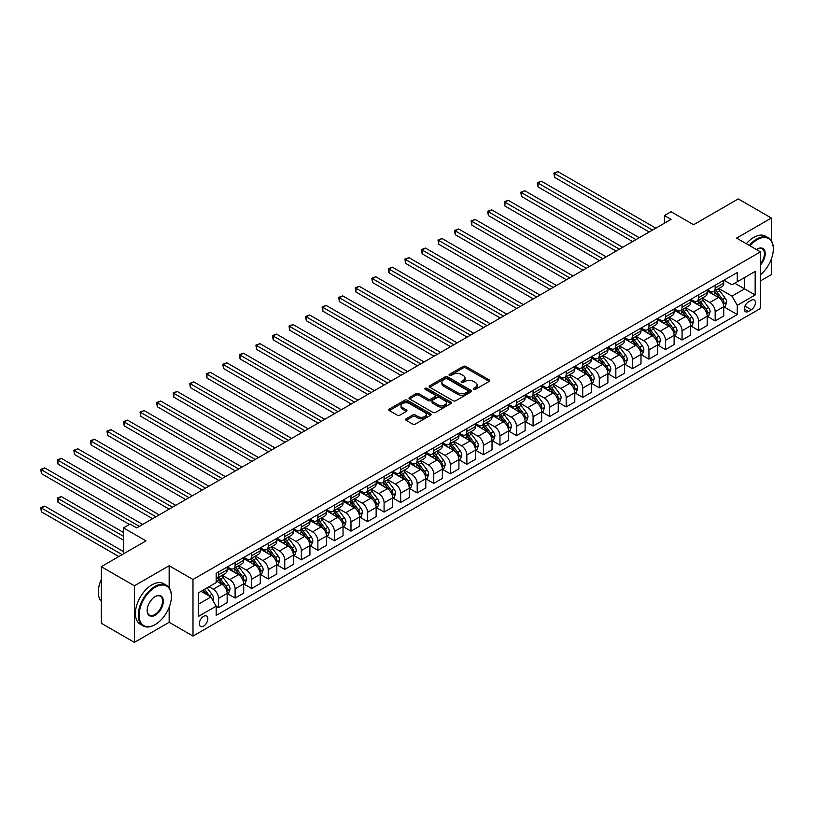 <?xml version="1.0" encoding="UTF-8"?>
<svg xmlns="http://www.w3.org/2000/svg" width="814" height="814" viewBox="0 0 814 814"><rect width="100%" height="100%" fill="white"/><g stroke="black" fill="none" stroke-linecap="round" stroke-linejoin="round"><path stroke-width="1.22" d="M473.585 389.397A1.282 0.743 0 0 0 475.407 389.397L489.214 381.42A1.842 1.058 0 0 0 489.753 380.677A1.842 1.058 0 0 0 489.214 379.924L465.812 366.412A1.842 1.058 0 0 0 463.217 366.412L449.409 374.389A1.282 0.743 0 0 0 449.033 374.918A1.282 0.743 0 0 0 449.409 375.437A1.282 0.743 0 0 0 451.221 375.437L453.011 374.409A5.881 3.398 0 0 1 461.334 374.409L463.278 375.529A5.881 3.398 0 0 1 465.008 377.93A5.881 3.398 0 0 1 463.278 380.331L461.497 381.369A1.282 0.743 0 0 0 461.121 381.898A1.282 0.743 0 0 0 461.497 382.417A1.282 0.743 0 0 0 463.319 382.417L465.099 381.39A5.881 3.398 0 0 1 473.422 381.39L475.366 382.509A5.881 3.398 0 0 1 477.096 384.91A5.881 3.398 0 0 1 475.366 387.311L473.585 388.349A1.282 0.743 0 0 0 473.209 388.868A1.282 0.743 0 0 0 473.585 389.397L473.585 388.349M203.592 626.129A5.993 3.46 120 0 0 207.499 620.848A5.993 3.46 120 0 0 206.583 616.045A5.993 3.46 120 0 0 203.592 616.34A5.993 3.46 120 0 0 199.674 621.621A5.993 3.46 120 0 0 200.59 626.424A5.993 3.46 120 0 0 203.592 626.129M406.155 418.803A1.842 1.058 0 0 0 405.616 419.546A1.842 1.058 0 0 0 406.155 420.299L412.718 424.094A1.842 1.058 0 0 0 415.313 424.094L430.657 415.232A1.842 1.058 0 0 0 431.196 414.479A1.842 1.058 0 0 0 430.657 413.736L407.254 400.223A1.842 1.058 0 0 0 404.66 400.223L389.316 409.076A1.842 1.058 0 0 0 388.777 409.829A1.842 1.058 0 0 0 389.316 410.582L397.252 415.16A1.842 1.058 0 0 0 399.847 415.16L406.41 411.365A1.842 1.058 0 0 0 406.949 410.622A1.842 1.058 0 0 0 406.41 409.869L402.482 407.6A4.915 2.839 0 0 1 401.037 405.586A4.915 2.839 0 0 1 404.08 402.971A4.915 2.839 0 0 1 409.432 403.581L424.837 412.474A4.915 2.839 0 0 1 426.282 414.479A4.915 2.839 0 0 1 423.239 417.104A4.915 2.839 0 0 1 417.887 416.493L415.313 415.008A1.842 1.058 0 0 0 412.718 415.008L406.155 418.803L406.155 420.299M771.377 240.751L771.377 218.03L738.267 198.921L693.579 224.725L671.062 211.732L664.448 215.547L671.062 219.373L136.711 527.879L130.087 524.053L123.463 527.879L123.463 553.876M169.159 587.759L169.159 565.73L134.391 585.795L101.282 566.676L145.981 540.872L123.463 527.879M169.159 565.73L192.989 579.487L760.459 251.872L760.459 308.445L192.989 636.07L192.989 579.487M771.377 218.03L736.619 238.105L760.459 251.872M453.144 400.753A1.842 1.058 0 0 0 455.738 400.753L471.082 391.89A1.842 1.058 0 0 0 471.621 391.147A1.842 1.058 0 0 0 471.082 390.394L447.68 376.882A1.842 1.058 0 0 0 445.085 376.882L429.741 385.744A1.842 1.058 0 0 0 429.202 386.487A1.842 1.058 0 0 0 429.741 387.24L453.144 400.753M425.773 389.672A1.282 0.743 0 0 1 427.075 389.855L427.075 388.329L450.864 402.065A1.842 1.058 0 0 1 451.404 402.818A1.842 1.058 0 0 1 450.864 403.561L435.531 412.423A1.842 1.058 0 0 1 432.926 412.423L409.534 398.911L416.096 395.146L416.096 393.62L409.534 397.405A1.842 1.058 0 0 0 408.994 398.158A1.842 1.058 0 0 0 409.534 398.911L409.534 397.405M416.096 395.146A1.842 1.058 0 0 1 418.691 395.146L418.691 393.62A1.842 1.058 0 0 0 416.096 393.62M418.691 393.62L428.184 399.094A1.842 1.058 0 0 0 430.789 399.094L435.144 396.581A1.842 1.058 0 0 0 435.673 395.838A1.842 1.058 0 0 0 435.144 395.085L425.264 389.377A1.282 0.743 0 0 1 424.888 388.858A1.282 0.743 0 0 1 425.681 388.166A1.282 0.743 0 0 1 427.075 388.329M134.391 585.795L134.391 642.378L101.282 623.259L101.282 566.676M760.459 280.922L771.377 274.613L771.377 258.964M751.312 300.264L748.402 301.943A5.81 3.348 120 0 0 744.606 307.061A5.81 3.348 120 0 0 745.502 311.711A5.81 3.348 120 0 0 748.402 311.426L751.312 309.747A5.81 3.348 120 0 0 755.107 304.629A5.81 3.348 120 0 0 754.222 299.979A5.81 3.348 120 0 0 751.312 300.264M723.972 280.199L731.979 284.819L737.281 281.766L737.281 272.507L216.168 573.371L216.168 582.621L198.29 592.948L198.29 616.493L216.168 606.176L216.168 615.425L737.281 314.56L737.281 305.311L731.979 296.133L718.813 288.532M737.281 281.766L755.158 271.438L755.158 294.994L737.281 305.311M134.391 642.378L169.159 622.303L192.989 636.07M664.448 215.547L664.448 223.199M734.767 283.211L744.566 288.868L744.566 277.554L755.158 271.438M731.979 296.133L744.566 288.868L755.158 294.994M198.29 604.263L210.877 596.998L201.068 591.34M216.168 606.247L218.549 607.62L218.549 598.371A7.489 4.324 -120 0 0 213.258 589.194L209.015 586.752M218.549 607.62L227.157 602.655L227.157 593.406A7.489 4.324 -120 0 0 221.866 584.228L216.168 580.942M227.36 593.599L235.104 598.066L235.104 588.817A7.489 4.324 -120 0 0 229.813 579.639L222.202 575.254M235.104 598.066L243.712 593.101L243.712 583.841A7.489 4.324 -120 0 0 238.421 574.674L227.157 568.172M243.915 584.035L251.658 588.512L251.658 579.263A7.489 4.324 -120 0 0 246.367 570.085L238.756 565.689M251.658 588.512L260.266 583.536L260.266 574.287A7.489 4.324 -120 0 0 254.975 565.109L243.712 558.618M260.47 574.481L268.213 578.958L268.213 569.698A7.489 4.324 -120 0 0 262.912 560.531L255.311 556.135M268.213 578.958L276.821 573.982L276.821 564.733A7.489 4.324 -120 0 0 271.52 555.555L260.266 549.053M277.025 564.926L284.768 569.393L284.768 560.144A7.489 4.324 -120 0 0 279.467 550.966L271.866 546.581M284.768 569.393L293.376 564.428L293.376 555.179A7.489 4.324 -120 0 0 288.075 546.001L276.821 539.499M293.569 555.362L301.322 559.839L301.322 550.59A7.489 4.324 -120 0 0 296.021 541.412L288.421 537.016M301.322 559.839L309.931 554.873L309.931 545.614A7.489 4.324 -120 0 0 304.629 536.446L293.376 529.945M310.124 545.807L317.877 550.284L317.877 541.025A7.489 4.324 -120 0 0 312.576 531.857L304.975 527.462M317.877 550.284L326.485 545.309L326.485 536.06A7.489 4.324 -120 0 0 321.184 526.882L309.931 520.39M326.679 536.253L334.432 540.72L334.432 531.471A7.489 4.324 -120 0 0 329.131 522.293L321.53 517.908M334.432 540.72L343.04 535.754L343.04 526.505A7.489 4.324 -120 0 0 337.739 517.328L326.485 510.826M343.233 526.699L350.987 531.166L350.987 521.916A7.489 4.324 -120 0 0 345.685 512.739L338.075 508.353M350.987 531.166L359.595 526.2L359.595 516.951A7.489 4.324 -120 0 0 354.293 507.773L343.04 501.271M359.788 517.134L367.531 521.611L367.531 512.362A7.489 4.324 -120 0 0 362.24 503.184L354.629 498.789M367.531 521.611L376.139 516.636L376.139 507.387A7.489 4.324 -120 0 0 370.848 498.219L359.595 491.717M376.343 507.58L384.086 512.057L384.086 502.798A7.489 4.324 -120 0 0 378.795 493.63L371.184 489.234M384.086 512.057L392.694 507.081L392.694 497.832A7.489 4.324 -120 0 0 387.403 488.654L376.139 482.163M392.897 498.026L400.641 502.492L400.641 493.243A7.489 4.324 -120 0 0 395.35 484.065L387.739 479.68M400.641 502.492L409.249 497.527L409.249 488.278A7.489 4.324 -120 0 0 403.958 479.1L392.694 472.598M409.452 488.461L417.195 492.938L417.195 483.689A7.489 4.324 -120 0 0 411.904 474.511L404.293 470.126M417.195 492.938L425.803 487.973L425.803 478.713A7.489 4.324 -120 0 0 420.512 469.546L409.249 463.044M426.007 478.907L433.75 483.384L433.75 474.135A7.489 4.324 -120 0 0 428.449 464.957L420.848 460.561M433.75 483.384L442.358 478.408L442.358 469.159A7.489 4.324 -120 0 0 437.057 459.981L425.803 453.49M442.562 469.352L450.305 473.819L450.305 464.57A7.489 4.324 -120 0 0 445.004 455.402L437.403 451.007M450.305 473.819L458.913 468.854L458.913 459.605A7.489 4.324 -120 0 0 453.612 450.427L442.358 443.925M459.106 459.798L466.86 464.265L466.86 455.016A7.489 4.324 -120 0 0 461.558 445.838L453.958 441.453M466.86 464.265L475.468 459.3L475.468 450.05A7.489 4.324 -120 0 0 470.166 440.873L458.913 434.371M475.661 450.234L483.414 454.711L483.414 445.462A7.489 4.324 -120 0 0 478.113 436.284L470.512 431.888M483.414 454.711L492.022 449.735L492.022 440.486A7.489 4.324 -120 0 0 486.721 431.318L475.468 424.816M492.216 440.679L499.969 445.156L499.969 435.897A7.489 4.324 -120 0 0 494.668 426.729L487.067 422.334M499.969 445.156L508.577 440.181L508.577 430.932A7.489 4.324 -120 0 0 503.276 421.754L492.022 415.262M508.77 431.125L516.524 435.592L516.524 426.343A7.489 4.324 -120 0 0 511.223 417.165L503.612 412.779M516.524 435.592L525.132 430.626L525.132 421.377A7.489 4.324 -120 0 0 519.831 412.199L508.577 405.698M525.325 421.56L533.068 426.037L533.068 416.788A7.489 4.324 -120 0 0 527.777 407.611L520.166 403.225M533.068 426.037L541.676 421.072L541.676 411.813A7.489 4.324 -120 0 0 536.385 402.645L525.132 396.143M541.88 412.006L549.623 416.483L549.623 407.234A7.489 4.324 -120 0 0 544.332 398.056L536.721 393.661M549.623 416.483L558.231 411.508L558.231 402.258A7.489 4.324 -120 0 0 552.94 393.081L541.676 386.589M558.435 402.452L566.178 406.929L566.178 397.67A7.489 4.324 -120 0 0 560.887 388.502L553.276 384.106M566.178 406.929L574.786 401.953L574.786 392.704A7.489 4.324 -120 0 0 569.495 383.526L558.231 377.024M574.989 392.897L582.732 397.364L582.732 388.115A7.489 4.324 -120 0 0 577.441 378.937L569.831 374.552M582.732 397.364L591.34 392.399L591.34 383.15A7.489 4.324 -120 0 0 586.049 373.972L574.786 367.47M591.544 383.333L599.287 387.81L599.287 378.561A7.489 4.324 -120 0 0 593.986 369.383L586.385 364.987M599.287 387.81L607.895 382.845L607.895 373.585A7.489 4.324 -120 0 0 602.594 364.418L591.34 357.916M608.099 373.779L615.842 378.256L615.842 368.996A7.489 4.324 -120 0 0 610.541 359.829L602.94 355.433M615.842 378.256L624.45 373.28L624.45 364.031A7.489 4.324 -120 0 0 619.149 354.853L607.895 348.361M624.643 364.224L632.397 368.691L632.397 359.442A7.489 4.324 -120 0 0 627.095 350.264L619.495 345.879M632.397 368.691L641.005 363.726L641.005 354.477A7.489 4.324 -120 0 0 635.703 345.299L624.45 338.797M641.198 354.67L648.951 359.137L648.951 349.888A7.489 4.324 -120 0 0 643.65 340.71L636.049 336.324M648.951 359.137L657.559 354.171L657.559 344.912A7.489 4.324 -120 0 0 652.258 335.744L641.005 329.243M657.753 345.105L665.506 349.582L665.506 340.333A7.489 4.324 -120 0 0 660.205 331.156L652.604 326.76M665.506 349.582L674.114 344.607L674.114 335.358A7.489 4.324 -120 0 0 668.813 326.18L657.559 319.688M674.307 335.551L682.061 340.028L682.061 330.769A7.489 4.324 -120 0 0 676.76 321.601L669.149 317.206M682.061 340.028L690.669 335.053L690.669 325.803A7.489 4.324 -120 0 0 685.368 316.626L674.114 310.124M690.862 325.997L698.605 330.464L698.605 321.215A7.489 4.324 -120 0 0 693.314 312.037L685.703 307.651M698.605 330.464L707.213 325.498L707.213 316.249A7.489 4.324 -120 0 0 701.922 307.071L690.669 300.57M707.417 316.432L715.16 320.909L715.16 311.66A7.489 4.324 -120 0 0 709.869 302.482L702.258 298.087M715.16 320.909L723.768 315.944L723.768 306.685A7.489 4.324 -120 0 0 718.477 297.517L707.213 291.015M707.417 289.753L709.869 291.168A7.489 4.324 -120 0 0 713.613 291.534A7.489 4.324 -120 0 0 715.16 288.105L715.16 285.276M690.862 299.308L693.314 300.722A7.489 4.324 -120 0 0 697.059 301.099A7.489 4.324 -120 0 0 698.605 297.67L698.605 294.841M674.307 308.862L676.76 310.276A7.489 4.324 -120 0 0 680.504 310.653A7.489 4.324 -120 0 0 682.061 307.224L682.061 304.395M657.753 318.427L660.205 319.841A7.489 4.324 -120 0 0 663.949 320.207A7.489 4.324 -120 0 0 665.506 316.778L665.506 313.95M641.198 327.981L643.65 329.395A7.489 4.324 -120 0 0 647.395 329.762A7.489 4.324 -120 0 0 648.951 326.333L648.951 323.504M624.643 337.535L627.095 338.95A7.489 4.324 -120 0 0 630.84 339.326A7.489 4.324 -120 0 0 632.397 335.897L632.397 333.068M608.099 347.1L610.541 348.514A7.489 4.324 -120 0 0 614.285 348.88A7.489 4.324 -120 0 0 615.842 345.451L615.842 342.623M591.544 356.654L593.986 358.068A7.489 4.324 -120 0 0 597.741 358.435A7.489 4.324 -120 0 0 599.287 355.006L599.287 352.177M574.989 366.208L577.441 367.623A7.489 4.324 -120 0 0 581.186 367.999A7.489 4.324 -120 0 0 582.732 364.57L582.732 361.742M558.435 375.763L560.887 377.177A7.489 4.324 -120 0 0 564.631 377.554A7.489 4.324 -120 0 0 566.178 374.125L566.178 371.296M541.88 385.327L544.332 386.742A7.489 4.324 -120 0 0 548.076 387.108A7.489 4.324 -120 0 0 549.623 383.679L549.623 380.85M525.325 394.882L527.777 396.296A7.489 4.324 -120 0 0 531.522 396.662A7.489 4.324 -120 0 0 533.068 393.233L533.068 390.405M508.77 404.436L511.223 405.85A7.489 4.324 -120 0 0 514.967 406.227A7.489 4.324 -120 0 0 516.524 402.798L516.524 399.969M492.216 414L494.668 415.415A7.489 4.324 -120 0 0 498.412 415.781A7.489 4.324 -120 0 0 499.969 412.352L499.969 409.523M475.661 423.555L478.113 424.969A7.489 4.324 -120 0 0 481.857 425.335A7.489 4.324 -120 0 0 483.414 421.906L483.414 419.078M459.106 433.109L461.558 434.523A7.489 4.324 -120 0 0 465.303 434.9A7.489 4.324 -120 0 0 466.86 431.471L466.86 428.632M442.562 442.663L445.004 444.078A7.489 4.324 -120 0 0 448.748 444.454A7.489 4.324 -120 0 0 450.305 441.025L450.305 438.197M426.007 452.228L428.449 453.642A7.489 4.324 -120 0 0 432.203 454.009A7.489 4.324 -120 0 0 433.75 450.58L433.75 447.751M409.452 461.782L411.904 463.197A7.489 4.324 -120 0 0 415.649 463.563A7.489 4.324 -120 0 0 417.195 460.134L417.195 457.305M392.897 471.337L395.35 472.751A7.489 4.324 -120 0 0 399.094 473.127A7.489 4.324 -120 0 0 400.641 469.698L400.641 466.87M376.343 480.891L378.795 482.315A7.489 4.324 -120 0 0 382.539 482.682A7.489 4.324 -120 0 0 384.086 479.253L384.086 476.424M359.788 490.455L362.24 491.87A7.489 4.324 -120 0 0 365.985 492.236A7.489 4.324 -120 0 0 367.531 488.807L367.531 485.978M343.233 500.01L345.685 501.424A7.489 4.324 -120 0 0 349.43 501.8A7.489 4.324 -120 0 0 350.987 498.372L350.987 495.533M326.679 509.564L329.131 510.978A7.489 4.324 -120 0 0 332.875 511.355A7.489 4.324 -120 0 0 334.432 507.926L334.432 505.097M310.124 519.129L312.576 520.543A7.489 4.324 -120 0 0 316.32 520.909A7.489 4.324 -120 0 0 317.877 517.48L317.877 514.652M293.569 528.683L296.021 530.097A7.489 4.324 -120 0 0 299.766 530.463A7.489 4.324 -120 0 0 301.322 527.034L301.322 524.206M277.025 538.237L279.467 539.651A7.489 4.324 -120 0 0 283.211 540.028A7.489 4.324 -120 0 0 284.768 536.599L284.768 533.77M260.47 547.791L262.912 549.206A7.489 4.324 -120 0 0 266.666 549.582A7.489 4.324 -120 0 0 268.213 546.153L268.213 543.325M243.915 557.356L246.367 558.77A7.489 4.324 -120 0 0 250.112 559.137A7.489 4.324 -120 0 0 251.658 555.708L251.658 552.879M227.36 566.91L229.813 568.325A7.489 4.324 -120 0 0 233.557 568.701A7.489 4.324 -120 0 0 235.104 565.262L235.104 562.433M723.972 306.878L737.281 314.56M713.613 291.534L722.221 286.569A7.489 4.324 -120 0 0 723.768 283.14L723.768 280.311M697.059 301.099L705.667 296.123A7.489 4.324 -120 0 0 707.213 292.694L707.213 289.865M680.504 310.653L689.112 305.688A7.489 4.324 -120 0 0 690.669 302.248L690.669 299.42M663.949 320.207L672.557 315.242A7.489 4.324 -120 0 0 674.114 311.813L674.114 308.984M647.395 329.762L656.003 324.796A7.489 4.324 -120 0 0 657.559 321.367L657.559 318.539M630.84 339.326L639.448 334.351A7.489 4.324 -120 0 0 641.005 330.922L641.005 328.093M614.285 348.88L622.893 343.915A7.489 4.324 -120 0 0 624.45 340.486L624.45 337.657M597.741 358.435L606.349 353.469A7.489 4.324 -120 0 0 607.895 350.04L607.895 347.212M581.186 367.999L589.794 363.024A7.489 4.324 -120 0 0 591.34 359.595L591.34 356.766M564.631 377.554L573.239 372.578A7.489 4.324 -120 0 0 574.786 369.149L574.786 366.32M548.076 387.108L556.684 382.142A7.489 4.324 -120 0 0 558.231 378.714L558.231 375.885M531.522 396.662L540.13 391.697A7.489 4.324 -120 0 0 541.676 388.268L541.676 385.439M514.967 406.227L523.575 401.251A7.489 4.324 -120 0 0 525.132 397.822L525.132 394.994M498.412 415.781L507.02 410.816A7.489 4.324 -120 0 0 508.577 407.387L508.577 404.558M481.857 425.335L490.466 420.37A7.489 4.324 -120 0 0 492.022 416.941L492.022 414.112M465.303 434.9L473.911 429.924A7.489 4.324 -120 0 0 475.468 426.495L475.468 423.667M448.748 444.454L457.356 439.479A7.489 4.324 -120 0 0 458.913 436.05L458.913 433.221M432.203 454.009L440.812 449.043A7.489 4.324 -120 0 0 442.358 445.614L442.358 442.785M415.649 463.563L424.257 458.597A7.489 4.324 -120 0 0 425.803 455.168L425.803 452.34M399.094 473.127L407.702 468.152A7.489 4.324 -120 0 0 409.249 464.723L409.249 461.894M382.539 482.682L391.147 477.716A7.489 4.324 -120 0 0 392.694 474.287L392.694 471.448M365.985 492.236L374.593 487.271A7.489 4.324 -120 0 0 376.139 483.842L376.139 481.013M349.43 501.8L358.038 496.825A7.489 4.324 -120 0 0 359.595 493.396L359.595 490.567M332.875 511.355L341.483 506.379A7.489 4.324 -120 0 0 343.04 502.95L343.04 500.122M316.32 520.909L324.928 515.944A7.489 4.324 -120 0 0 326.485 512.515L326.485 509.686M299.766 530.463L308.374 525.498A7.489 4.324 -120 0 0 309.931 522.069L309.931 519.24M283.211 540.028L291.819 535.052A7.489 4.324 -120 0 0 293.376 531.623L293.376 528.795M266.666 549.582L275.274 544.617A7.489 4.324 -120 0 0 276.821 541.178L276.821 538.349M250.112 559.137L258.72 554.171A7.489 4.324 -120 0 0 260.266 550.742L260.266 547.914M233.557 568.701L242.165 563.726A7.489 4.324 -120 0 0 243.712 560.297L243.712 557.468M216.168 578.561A7.489 4.324 -120 0 0 217.002 578.255L225.61 573.28A7.489 4.324 -120 0 0 227.157 569.851L227.157 567.022M217.002 578.255A7.489 4.324 -120 0 0 218.549 574.826L218.549 571.998M210.877 596.998L216.168 606.176M169.159 622.303L169.159 607.336M474.094 389.58L475.366 388.848A5.881 3.398 0 0 0 477.096 386.447L477.096 384.91M465.008 377.93L465.008 379.466A5.881 3.398 0 0 1 463.278 381.868L462.006 382.6M489.194 381.44L465.812 367.948A1.842 1.058 0 0 0 463.217 367.948L449.918 375.62M471.052 391.91L447.68 378.408A1.842 1.058 0 0 0 445.085 378.408L429.772 387.25M467.826 391.666A1.282 0.743 0 0 0 468.213 391.147A1.282 0.743 0 0 0 467.826 390.618L447.293 378.764A1.282 0.743 0 0 0 445.472 378.764L443.589 379.853A5.881 3.398 0 0 0 441.87 382.254A5.881 3.398 0 0 0 443.589 384.656L457.631 392.755A5.881 3.398 0 0 0 465.944 392.755L467.826 391.666L467.826 393.203A1.282 0.743 0 0 0 468.213 392.674L468.213 391.147M441.87 382.254L441.87 383.781A5.881 3.398 0 0 0 443.589 386.182L443.589 384.656M467.826 393.203L465.944 394.281A5.881 3.398 0 0 1 457.631 394.281L443.589 386.182M418.691 395.146L428.184 400.63A1.842 1.058 0 0 0 430.789 400.63L435.144 398.117A1.842 1.058 0 0 0 435.673 397.364L435.673 395.838M427.075 389.855L450.844 403.581M438.034 404.782A4.915 2.839 0 0 0 443.386 405.403A4.915 2.839 0 0 0 446.428 402.777A4.915 2.839 0 0 0 444.983 400.773L439.56 397.639A1.842 1.058 0 0 0 436.955 397.639L432.6 400.152A1.842 1.058 0 0 0 432.061 400.895A1.842 1.058 0 0 0 432.6 401.648L438.034 404.782L438.034 406.308A4.915 2.839 0 0 0 443.386 406.929A4.915 2.839 0 0 0 446.428 404.304L446.428 402.777M432.061 400.895L432.061 402.431A1.842 1.058 0 0 0 432.6 403.174L432.6 401.648M438.034 406.308L432.6 403.174M426.282 414.479L426.282 416.015A4.915 2.839 0 0 1 423.239 418.64A4.915 2.839 0 0 1 417.887 418.02L415.313 416.534A1.842 1.058 0 0 0 412.718 416.534L406.176 420.309M401.037 405.586L401.037 407.122A4.915 2.839 0 0 0 402.482 409.127L402.482 407.6M406.41 409.869L406.41 411.365L402.482 409.127M430.626 415.252L407.254 401.75A1.842 1.058 0 0 0 404.66 401.75L389.346 410.592M723.768 306.99L725.366 306.074L726.688 302.248A4.965 2.869 -120 0 0 725.101 298.026L719.688 290.802A14.326 8.272 -120 0 0 718.131 288.929M712.749 294.2A14.326 8.272 -120 0 0 709.808 291.137M723.32 303.958L724.002 302.462A4.965 2.869 -120 0 0 722.588 299.481L717.175 292.257A14.326 8.272 -120 0 0 715.608 290.384M714.275 291.158A11.895 6.868 60 0 1 716.228 293.376L720.807 299.491M554.588 215.588L616.106 251.099L521.489 196.469L521.489 192.653L524.796 190.741L622.73 247.283M714.02 291.3A14.326 8.272 60 0 1 715.587 293.172L719.179 297.975M652.523 230.077L554.588 173.535L557.905 171.622L655.84 228.164M649.216 231.99L554.588 177.36L554.588 173.535L553.866 173.117L557.905 171.622M554.588 177.36L553.866 173.117M707.213 316.554L708.811 315.629L710.134 311.813A4.965 2.869 -120 0 0 708.546 307.58L703.133 300.366A14.326 8.272 -120 0 0 701.576 298.494M696.194 303.764A14.326 8.272 -120 0 0 693.253 300.692M706.766 313.512L707.447 312.027A4.965 2.869 -120 0 0 706.033 309.035L700.62 301.811A14.326 8.272 -120 0 0 699.053 299.939M697.72 300.712A11.895 6.868 60 0 1 699.674 302.93L704.252 309.045M538.044 225.142L599.552 260.663L504.934 206.034L504.934 202.208L508.241 200.295L606.176 256.837M697.466 300.854A14.326 8.272 60 0 1 699.033 302.727L702.624 307.529M690.669 326.109L692.256 325.193L693.579 321.367A4.965 2.869 -120 0 0 691.992 317.145L686.578 309.92A14.326 8.272 -120 0 0 685.022 308.048M679.639 313.319A14.326 8.272 -120 0 0 676.709 310.246M690.211 323.066L690.893 321.581A4.965 2.869 -120 0 0 689.478 318.589L684.065 311.375A14.326 8.272 -120 0 0 682.498 309.503M681.165 310.266A11.895 6.868 60 0 1 683.119 312.484L687.698 318.6M521.489 234.707L582.997 270.217L488.38 215.588L488.38 211.762L491.687 209.849L589.621 266.392M680.911 310.419A14.326 8.272 60 0 1 682.478 312.291L686.07 317.094M674.114 335.663L675.701 334.747L677.024 330.922A4.965 2.869 -120 0 0 675.437 326.699L670.024 319.475A14.326 8.272 -120 0 0 668.467 317.602M663.084 322.873A14.326 8.272 -120 0 0 660.154 319.81M673.656 332.621L674.348 331.135A4.965 2.869 -120 0 0 672.924 328.154L667.511 320.93A14.326 8.272 -120 0 0 665.954 319.057M664.621 319.821A11.895 6.868 60 0 1 666.564 322.049L671.143 328.154M504.934 244.261L566.442 279.772L471.825 225.142L471.825 221.327L475.132 219.414L573.066 275.956M664.356 319.973A14.326 8.272 60 0 1 665.923 321.845L669.525 326.648M635.968 239.631L538.044 183.089L541.351 181.186L639.285 237.719M632.661 241.544L538.044 186.915L538.044 183.089L537.311 182.672L541.351 181.186M538.044 186.915L537.311 182.672M619.413 249.196L520.757 192.226L524.796 190.741M521.489 196.469L520.757 192.226M602.859 258.75L504.202 201.791L508.241 200.295M504.934 206.034L504.202 201.791M657.559 345.228L659.147 344.302L660.469 340.486A4.965 2.869 -120 0 0 658.882 336.253L653.479 329.029A14.326 8.272 -120 0 0 651.912 327.157M646.53 332.438A14.326 8.272 -120 0 0 643.599 329.365M657.101 342.185L657.793 340.69A4.965 2.869 -120 0 0 656.369 337.708L650.956 330.484A14.326 8.272 -120 0 0 649.399 328.612M648.066 329.385A11.895 6.868 60 0 1 650.01 331.603L654.588 337.718M488.38 253.815L549.888 289.336L455.27 234.707L455.27 230.881L458.577 228.968L556.511 285.511M647.802 329.528A14.326 8.272 60 0 1 649.369 331.4L652.97 336.202M586.314 268.305L487.647 211.345L491.687 209.849M488.38 215.588L487.647 211.345M760.459 274.715A22.853 13.187 120 0 0 773.3 249.043A22.853 13.187 120 0 0 757.142 239.713A22.853 13.187 120 0 0 749.959 245.808M749.267 245.411A23.413 13.512 -60 0 1 756.745 239.021A23.413 13.512 -60 0 1 768.447 237.861A23.413 13.512 -60 0 1 773.3 248.575A23.413 13.512 -60 0 1 773.3 248.809M756.389 249.522A11.427 6.593 -60 0 1 757.142 249.043L757.142 249.043A11.427 6.593 -60 0 1 765.038 251.852A11.427 6.593 -60 0 1 760.459 264.967M746.346 243.722A23.413 13.512 -60 0 1 753.835 237.342A23.413 13.512 -60 0 1 765.536 236.182L768.447 237.861M760.459 263.767A10.867 6.268 120 0 0 762.179 248.728A10.867 6.268 120 0 0 756.939 249.155M154.853 624.755L155.25 624.521A22.853 13.187 120 0 0 171.408 596.54A22.853 13.187 120 0 0 155.25 587.209A22.853 13.187 120 0 0 139.092 615.191A22.853 13.187 120 0 0 155.25 624.521L154.853 624.755A23.413 13.512 -60 0 1 143.152 625.915A23.413 13.512 -60 0 1 139.56 607.152A23.413 13.512 -60 0 1 154.853 586.518A23.413 13.512 -60 0 1 166.555 585.358A23.413 13.512 -60 0 1 171.408 596.082A23.413 13.512 -60 0 1 171.408 596.306M155.25 615.191A11.427 6.593 -60 0 1 147.171 610.531A11.427 6.593 -60 0 1 155.25 596.54L155.25 596.54A11.427 6.593 -60 0 1 163.329 601.2A11.427 6.593 -60 0 1 155.25 615.191M147.171 610.297A10.867 6.268 120 0 0 149.42 615.048A10.867 6.268 120 0 0 154.853 614.509A10.867 6.268 120 0 0 161.955 604.934A10.867 6.268 120 0 0 160.287 596.224A10.867 6.268 120 0 0 155.047 596.662M143.152 625.915L140.232 624.226A23.413 13.512 -60 0 1 136.65 605.474A23.413 13.512 -60 0 1 151.943 584.839A23.413 13.512 -60 0 1 163.645 583.679L166.555 585.358M101.282 601.322A23.413 13.512 -60 0 1 101.282 579.446M641.005 354.782L642.592 353.866L643.915 350.04A4.965 2.869 -120 0 0 642.327 345.818L636.924 338.593A14.326 8.272 -120 0 0 635.358 336.721M629.975 341.992A14.326 8.272 -120 0 0 627.045 338.919M640.547 351.74L641.239 350.254A4.965 2.869 -120 0 0 639.814 347.263L634.401 340.038A14.326 8.272 -120 0 0 632.844 338.166M631.511 338.939A11.895 6.868 60 0 1 633.465 341.158L638.044 347.273M471.825 263.38L533.333 298.891L438.715 244.261L438.715 240.435L442.033 238.522L539.957 295.065M631.257 339.092A14.326 8.272 60 0 1 632.814 340.964L636.416 345.767M624.45 364.336L626.037 363.42L627.36 359.595A4.965 2.869 -120 0 0 625.783 355.372L620.37 348.148A14.326 8.272 -120 0 0 618.803 346.276M613.42 351.546A14.326 8.272 -120 0 0 610.49 348.473M623.992 361.294L624.684 359.808A4.965 2.869 -120 0 0 623.259 356.827L617.846 349.603A14.326 8.272 -120 0 0 616.29 347.731M614.957 348.494A11.895 6.868 60 0 1 616.91 350.712L621.489 356.827M455.27 272.934L516.788 308.445L422.161 253.815L422.161 249.99L425.478 248.087L523.402 304.619M614.702 348.646A14.326 8.272 60 0 1 616.259 350.519L619.861 355.321M607.895 373.891L609.483 372.975L610.805 369.149A4.965 2.869 -120 0 0 609.228 364.926L603.815 357.702A14.326 8.272 -120 0 0 602.248 355.83M596.866 361.101A14.326 8.272 -120 0 0 593.935 358.038M607.447 370.858L608.129 369.363A4.965 2.869 -120 0 0 606.705 366.381L601.302 359.157A14.326 8.272 -120 0 0 599.735 357.285M598.402 358.058A11.895 6.868 60 0 1 600.356 360.276L604.934 366.381M438.715 282.489L500.234 317.999L405.606 263.37L405.606 259.554L408.923 257.641L506.847 314.184M598.148 358.201A14.326 8.272 60 0 1 599.704 360.073L603.306 364.876M591.34 383.455L592.928 382.529L594.251 378.714A4.965 2.869 -120 0 0 592.673 374.481L587.26 367.256A14.326 8.272 -120 0 0 585.693 365.384M580.311 370.665A14.326 8.272 -120 0 0 577.38 367.592M590.893 380.413L591.575 378.927A4.965 2.869 -120 0 0 590.15 375.936L584.747 368.711A14.326 8.272 -120 0 0 583.18 366.839M581.847 367.613A11.895 6.868 60 0 1 583.801 369.831L588.38 375.946M422.161 292.043L483.679 327.564L389.051 272.934L389.051 269.108L392.368 267.196L490.303 323.738M581.593 367.755A14.326 8.272 60 0 1 583.15 369.627L586.752 374.43M574.786 393.009L576.373 392.094L577.706 388.268A4.965 2.869 -120 0 0 576.119 384.045L570.706 376.821A14.326 8.272 -120 0 0 569.139 374.949M563.766 380.219A14.326 8.272 -120 0 0 560.826 377.147M574.338 389.967L575.02 388.482A4.965 2.869 -120 0 0 573.605 385.49L568.192 378.276A14.326 8.272 -120 0 0 566.625 376.404M565.292 377.167A11.895 6.868 60 0 1 567.246 379.385L571.825 385.5M405.606 301.607L467.124 337.118L372.507 282.489L372.507 278.663L375.814 276.75L473.748 333.292M565.038 377.32A14.326 8.272 60 0 1 566.605 379.192L570.197 383.994M569.759 277.859L471.092 220.899L475.132 219.414M471.825 225.142L471.092 220.899M553.205 287.423L454.538 230.464L458.577 228.968M455.27 234.707L454.538 230.464M536.65 296.978L437.993 240.018L442.033 238.522M438.715 244.261L437.993 240.018M520.095 306.532L421.438 249.572L425.478 248.087M422.161 253.815L421.438 249.572M503.54 316.097L404.884 259.127L408.923 257.641M405.606 263.37L404.884 259.127M558.231 402.564L559.829 401.648L561.151 397.822A4.965 2.869 -120 0 0 559.564 393.6L554.151 386.375A14.326 8.272 -120 0 0 552.594 384.503M547.212 389.774A14.326 8.272 -120 0 0 544.271 386.711M557.783 399.521L558.465 398.036A4.965 2.869 -120 0 0 557.051 395.055L551.638 387.83A14.326 8.272 -120 0 0 550.071 385.958M548.738 386.721A11.895 6.868 60 0 1 550.691 388.95L555.27 395.055M389.051 311.162L450.569 346.672L355.952 292.043L355.952 288.227L359.259 286.314L457.193 342.857M548.483 386.874A14.326 8.272 60 0 1 550.05 388.746L553.642 393.549M486.986 325.651L388.329 268.691L392.368 267.196M389.051 272.934L388.329 268.691M541.676 412.118L543.274 411.202L544.597 407.387A4.965 2.869 -120 0 0 543.009 403.154L537.596 395.93A14.326 8.272 -120 0 0 536.039 394.057M530.657 399.338A14.326 8.272 -120 0 0 527.716 396.265M541.229 409.086L541.91 407.59A4.965 2.869 -120 0 0 540.496 404.609L535.083 397.385A14.326 8.272 -120 0 0 533.516 395.512M532.183 396.286A11.895 6.868 60 0 1 534.137 398.504L538.715 404.619M372.507 320.716L434.015 356.237L339.397 301.607L339.397 297.782L342.704 295.869L440.639 352.411M531.929 396.428A14.326 8.272 60 0 1 533.496 398.3L537.087 403.103M470.431 335.205L371.774 278.246L375.814 276.75M372.507 282.489L371.774 278.246M525.132 421.683L526.719 420.767L528.042 416.941A4.965 2.869 -120 0 0 526.455 412.708L521.041 405.494A14.326 8.272 -120 0 0 519.485 403.622M514.102 408.893A14.326 8.272 -120 0 0 511.172 405.82M524.674 418.64L525.356 417.155A4.965 2.869 -120 0 0 523.941 414.163L518.528 406.939A14.326 8.272 -120 0 0 516.961 405.067M515.628 405.84A11.895 6.868 60 0 1 517.582 408.058L522.161 414.173M355.952 330.27L417.46 365.791L322.843 311.162L322.843 307.336L326.149 305.423L424.084 361.965M515.374 405.993A14.326 8.272 60 0 1 516.941 407.865L520.533 412.657M453.876 344.76L355.219 287.8L359.259 286.314M355.952 292.043L355.219 287.8M508.577 431.237L510.164 430.321L511.487 426.495A4.965 2.869 -120 0 0 509.9 422.273L504.487 415.048A14.326 8.272 -120 0 0 502.93 413.176M497.547 418.447A14.326 8.272 -120 0 0 494.617 415.374M508.119 428.195L508.811 426.709A4.965 2.869 -120 0 0 507.387 423.728L501.973 416.503A14.326 8.272 -120 0 0 500.417 414.631M499.084 415.394A11.895 6.868 60 0 1 501.027 417.613L505.606 423.728M339.397 339.835L400.905 375.346L306.288 320.716L306.288 316.89L309.595 314.987L407.529 371.52M498.819 415.547A14.326 8.272 60 0 1 500.386 417.419L503.988 422.222M437.322 354.324L338.665 297.364L342.704 295.869M339.397 301.607L338.665 297.364M492.022 440.791L493.61 439.875L494.932 436.05A4.965 2.869 -120 0 0 493.345 431.827L487.942 424.603A14.326 8.272 -120 0 0 486.375 422.731M480.993 428.001A14.326 8.272 -120 0 0 478.062 424.939M491.564 437.759L492.256 436.263A4.965 2.869 -120 0 0 490.832 433.282L485.419 426.058A14.326 8.272 -120 0 0 483.862 424.186M482.529 424.959A11.895 6.868 60 0 1 484.472 427.177L489.061 433.282M322.843 349.389L384.35 384.9L289.733 330.27L289.733 326.455L293.04 324.542L390.974 381.084M482.264 425.101A14.326 8.272 60 0 1 483.831 426.974L487.433 431.776M420.777 363.878L322.11 306.919L326.149 305.423M322.843 311.162L322.11 306.919M475.468 450.356L477.055 449.43L478.378 445.614A4.965 2.869 -120 0 0 476.79 441.381L471.387 434.157A14.326 8.272 -120 0 0 469.82 432.285M464.438 437.566A14.326 8.272 -120 0 0 461.507 434.493M475.01 447.313L475.702 445.818A4.965 2.869 -120 0 0 474.277 442.836L468.864 435.612A14.326 8.272 -120 0 0 467.307 433.74M465.974 434.513A11.895 6.868 60 0 1 467.928 436.731L472.507 442.847M306.288 358.943L367.796 394.464L273.178 339.835L273.178 336.009L276.495 334.096L374.42 390.639M465.72 434.656A14.326 8.272 60 0 1 467.277 436.528L470.879 441.33M404.222 373.433L305.555 316.473L309.595 314.987M306.288 320.716L305.555 316.473M458.913 459.91L460.5 458.994L461.823 455.168A4.965 2.869 -120 0 0 460.246 450.946L454.833 443.722A14.326 8.272 -120 0 0 453.266 441.849M447.883 447.12A14.326 8.272 -120 0 0 444.953 444.047M458.465 456.868L459.147 455.382A4.965 2.869 -120 0 0 457.722 452.391L452.309 445.166A14.326 8.272 -120 0 0 450.753 443.294M449.42 444.068A11.895 6.868 60 0 1 451.373 446.286L455.952 452.401M289.733 368.508L351.251 404.019L256.624 349.389L256.624 345.563L259.941 343.65L357.865 400.193M449.165 444.22A14.326 8.272 60 0 1 450.722 446.092L454.324 450.895M442.358 469.464L443.945 468.549L445.268 464.723A4.965 2.869 -120 0 0 443.691 460.5L438.278 453.276A14.326 8.272 -120 0 0 436.711 451.404M431.328 456.674A14.326 8.272 -120 0 0 428.398 453.612M441.91 466.422L442.592 464.936A4.965 2.869 -120 0 0 441.168 461.955L435.765 454.731A14.326 8.272 -120 0 0 434.198 452.859M432.865 453.622A11.895 6.868 60 0 1 434.818 455.85L439.397 461.955M273.178 378.062L334.696 413.573L240.069 358.943L240.069 355.128L243.386 353.215L341.31 409.747M432.61 453.774A14.326 8.272 60 0 1 434.167 455.647L437.769 460.449M425.803 479.019L427.391 478.103L428.713 474.287A4.965 2.869 -120 0 0 427.136 470.054L421.723 462.83A14.326 8.272 -120 0 0 420.156 460.958M414.774 466.239A14.326 8.272 -120 0 0 411.843 463.166M425.356 475.987L426.037 474.491A4.965 2.869 -120 0 0 424.613 471.51L419.21 464.285A14.326 8.272 -120 0 0 417.643 462.413M416.31 463.186A11.895 6.868 60 0 1 418.264 465.404L422.842 471.52M256.624 387.617L318.142 423.127L223.514 368.508L223.514 364.682L226.831 362.769L324.766 419.312M416.056 463.329A14.326 8.272 60 0 1 417.623 465.201L421.214 470.004M409.249 488.583L410.836 487.667L412.169 483.842A4.965 2.869 -120 0 0 410.582 479.609L405.168 472.395A14.326 8.272 -120 0 0 403.602 470.523M398.229 475.793A14.326 8.272 -120 0 0 395.289 472.72M408.801 485.541L409.483 484.055A4.965 2.869 -120 0 0 408.068 481.064L402.655 473.84A14.326 8.272 -120 0 0 401.088 471.967M399.755 472.741A11.895 6.868 60 0 1 401.709 474.959L406.288 481.074M240.069 397.171L301.587 432.692L206.97 378.062L206.97 374.237L210.277 372.324L308.211 428.866M399.501 472.893A14.326 8.272 60 0 1 401.068 474.766L404.66 479.558M392.694 498.137L394.291 497.222L395.614 493.396A4.965 2.869 -120 0 0 394.027 489.173L388.614 481.949A14.326 8.272 -120 0 0 387.057 480.077M381.674 485.348A14.326 8.272 -120 0 0 378.734 482.275M392.246 495.095L392.928 493.61A4.965 2.869 -120 0 0 391.514 490.628L386.101 483.404A14.326 8.272 -120 0 0 384.534 481.532M383.201 482.295A11.895 6.868 60 0 1 385.154 484.513L389.733 490.628M223.514 406.735L285.032 442.246L190.415 387.617L190.415 383.791L193.722 381.888L291.656 438.42M382.946 482.448A14.326 8.272 60 0 1 384.513 484.32L388.105 489.122M376.139 507.692L377.737 506.776L379.059 502.95A4.965 2.869 -120 0 0 377.472 498.728L372.059 491.503A14.326 8.272 -120 0 0 370.502 489.631M365.12 494.902A14.326 8.272 -120 0 0 362.179 491.839M375.692 504.66L376.373 503.164A4.965 2.869 -120 0 0 374.959 500.183L369.546 492.958A14.326 8.272 -120 0 0 367.979 491.086M366.646 491.86A11.895 6.868 60 0 1 368.6 494.078L373.178 500.183M206.97 416.29L268.478 451.801L173.86 397.171L173.86 393.355L177.167 391.442L275.101 447.985M366.392 492.002A14.326 8.272 60 0 1 367.959 493.874L371.55 498.677M359.595 517.256L361.182 516.33L362.505 512.515A4.965 2.869 -120 0 0 360.917 508.282L355.504 501.058A14.326 8.272 -120 0 0 353.948 499.186M348.565 504.466A14.326 8.272 -120 0 0 345.635 501.393M359.137 514.214L359.829 512.718A4.965 2.869 -120 0 0 358.404 509.737L352.991 502.513A14.326 8.272 -120 0 0 351.424 500.641M350.091 501.414A11.895 6.868 60 0 1 352.045 503.632L356.624 509.747M190.415 425.844L251.923 461.365L157.305 406.735L157.305 402.91L160.612 400.997L258.547 457.539M349.837 501.556A14.326 8.272 60 0 1 351.404 503.428L354.996 508.231M343.04 526.811L344.627 525.895L345.95 522.069A4.965 2.869 -120 0 0 344.363 517.846L338.95 510.622A14.326 8.272 -120 0 0 337.393 508.75M332.01 514.021A14.326 8.272 -120 0 0 329.08 510.948M342.582 523.768L343.274 522.283A4.965 2.869 -120 0 0 341.849 519.291L336.436 512.067A14.326 8.272 -120 0 0 334.88 510.195M333.547 510.968A11.895 6.868 60 0 1 335.49 513.186L340.069 519.301M173.86 435.409L235.368 470.919L140.751 416.29L140.751 412.464L144.058 410.551L241.992 467.094M333.282 511.121A14.326 8.272 60 0 1 334.849 512.993L338.451 517.796M326.485 536.365L328.073 535.449L329.395 531.623A4.965 2.869 -120 0 0 327.808 527.401L322.405 520.177A14.326 8.272 -120 0 0 320.838 518.304M315.456 523.575A14.326 8.272 -120 0 0 312.525 520.512M326.027 533.323L326.719 531.837A4.965 2.869 -120 0 0 325.295 528.856L319.882 521.632A14.326 8.272 -120 0 0 318.325 519.759M316.992 520.522A11.895 6.868 60 0 1 318.935 522.751L323.524 528.856M157.305 444.963L218.813 480.474L124.196 425.844L124.196 422.028L127.503 420.116L225.437 476.648M316.727 520.675A14.326 8.272 60 0 1 318.294 522.547L321.896 527.35M309.931 545.919L311.518 545.004L312.841 541.178A4.965 2.869 -120 0 0 311.253 536.955L305.85 529.731A14.326 8.272 -120 0 0 304.283 527.859M298.901 533.139A14.326 8.272 -120 0 0 295.97 530.067M309.473 542.887L310.165 541.391A4.965 2.869 -120 0 0 308.74 538.41L303.327 531.186A14.326 8.272 -120 0 0 301.77 529.314M300.437 530.087A11.895 6.868 60 0 1 302.391 532.305L306.97 538.42M140.751 454.517L202.259 490.028L107.641 435.409L107.641 431.583L110.958 429.67L208.883 486.212M300.183 530.229A14.326 8.272 60 0 1 301.74 532.102L305.342 536.904M293.376 555.484L294.963 554.568L296.286 550.742A4.965 2.869 -120 0 0 294.709 546.509L289.296 539.295A14.326 8.272 -120 0 0 287.729 537.423M282.346 542.694A14.326 8.272 -120 0 0 279.416 539.621M292.928 552.441L293.61 550.956A4.965 2.869 -120 0 0 292.185 547.964L286.782 540.74A14.326 8.272 -120 0 0 285.215 538.868M283.882 539.641A11.895 6.868 60 0 1 285.836 541.859L290.415 547.975M124.196 464.072L185.714 499.593L91.087 444.963L91.087 441.137L94.404 439.224L192.328 495.767M283.628 539.784A14.326 8.272 60 0 1 285.185 541.656L288.787 546.459M276.821 565.038L278.408 564.122L279.731 560.297A4.965 2.869 -120 0 0 278.154 556.074L272.741 548.85A14.326 8.272 -120 0 0 271.174 546.977M265.791 552.248A14.326 8.272 -120 0 0 262.861 549.175M276.373 561.996L277.055 560.51A4.965 2.869 -120 0 0 275.631 557.519L270.228 550.305A14.326 8.272 -120 0 0 268.661 548.433M267.328 549.196A11.895 6.868 60 0 1 269.281 551.414L273.86 557.529M107.641 473.636L169.159 509.147L74.532 454.517L74.532 450.691L77.849 448.789L175.773 505.321M267.073 549.348A14.326 8.272 60 0 1 268.63 551.22L272.232 556.023M260.266 574.592L261.854 573.677L263.176 569.851A4.965 2.869 -120 0 0 261.599 565.628L256.186 558.404A14.326 8.272 -120 0 0 254.619 556.532M249.237 561.802A14.326 8.272 -120 0 0 246.306 558.74M259.819 571.55L260.5 570.065A4.965 2.869 -120 0 0 259.086 567.083L253.673 559.859A14.326 8.272 -120 0 0 252.106 557.987M250.773 558.76A11.895 6.868 60 0 1 252.727 560.978L257.305 567.083M91.087 483.19L152.605 518.701L57.977 464.072L57.977 460.256L61.294 458.343L159.229 514.886M250.519 558.903A14.326 8.272 60 0 1 252.086 560.775L255.677 565.577M243.712 584.157L245.299 583.231L246.632 579.415A4.965 2.869 -120 0 0 245.045 575.183L239.631 567.958A14.326 8.272 -120 0 0 238.064 566.086M232.692 571.367A14.326 8.272 -120 0 0 229.752 568.294M243.264 581.115L243.946 579.619A4.965 2.869 -120 0 0 242.531 576.638L237.118 569.413A14.326 8.272 -120 0 0 235.551 567.541M234.218 568.314A11.895 6.868 60 0 1 236.172 570.533L240.751 576.648M74.532 492.745L129.426 524.44L41.433 473.636L41.433 469.81L44.739 467.897L142.674 524.44M233.964 568.457A14.326 8.272 60 0 1 235.531 570.329L239.123 575.132M227.157 593.711L228.754 592.796L230.077 588.97A4.965 2.869 -120 0 0 228.49 584.747L223.077 577.523A14.326 8.272 -120 0 0 221.52 575.651M226.709 590.669L227.391 589.183A4.965 2.869 -120 0 0 225.977 586.192L220.563 578.968A14.326 8.272 -120 0 0 218.997 577.095M217.664 577.869A11.895 6.868 60 0 1 219.617 580.087L224.196 586.202M123.463 532.468L61.294 496.571L57.977 498.483L57.977 502.309L123.463 540.109M217.409 578.021A14.326 8.272 60 0 1 218.976 579.894L222.568 584.696M57.977 502.309L57.255 498.056L123.463 536.294M57.255 498.056L61.294 496.571M212.861 600.437L213.522 598.524A4.965 2.869 -120 0 0 211.935 594.301L207.112 587.85M123.463 551.577L44.739 506.125L41.433 508.038L41.433 511.864L118.834 556.552M209.87 596.418A4.965 2.869 -120 0 0 209.422 595.756L204.589 589.305M203.347 590.028L206.817 594.658M203.001 590.221L205.942 594.149M41.433 511.864L40.7 507.621L122.141 554.639M40.7 507.621L44.739 506.125M387.668 382.987L289.001 326.027L293.04 324.542M289.733 330.27L289.001 326.027M371.113 392.552L272.456 335.592L276.495 334.096M273.178 339.835L272.456 335.592M354.558 402.106L255.901 345.146L259.941 343.65M256.624 349.389L255.901 345.146M338.003 411.66L239.347 354.701L243.386 353.215M240.069 358.943L239.347 354.701M321.449 421.225L222.792 364.265L226.831 362.769M223.514 368.508L222.792 364.265M304.894 430.779L206.237 373.819L210.277 372.324M206.97 378.062L206.237 373.819M288.339 440.333L189.682 383.374L193.722 381.888M190.415 387.617L189.682 383.374M271.784 449.888L173.128 392.928L177.167 391.442M173.86 397.171L173.128 392.928M255.24 459.452L156.573 402.492L160.612 400.997M157.305 406.735L156.573 402.492M238.685 469.006L140.018 412.047L144.058 410.551M140.751 416.29L140.018 412.047M222.13 478.561L123.463 421.601L127.503 420.116M124.196 425.844L123.463 421.601M205.576 488.125L106.919 431.155L110.958 429.67M107.641 435.409L106.919 431.155M189.021 497.68L90.364 440.72L94.404 439.224M91.087 444.963L90.364 440.72M172.466 507.234L73.809 450.274L77.849 448.789M74.532 454.517L73.809 450.274M155.912 516.788L57.255 459.829L61.294 458.343M57.977 464.072L57.255 459.829M139.357 526.353L40.7 469.393L44.739 467.897M41.433 473.636L40.7 469.393M213.258 589.194L221.866 584.228M229.813 579.639L238.421 574.674M246.367 570.085L254.975 565.109M262.912 560.531L271.52 555.555M279.467 550.966L288.075 546.001M296.021 541.412L304.629 536.446M312.576 531.857L321.184 526.882M329.131 522.293L337.739 517.328M345.685 512.739L354.293 507.773M362.24 503.184L370.848 498.219M378.795 493.63L387.403 488.654M395.35 484.065L403.958 479.1M411.904 474.511L420.512 469.546M428.449 464.957L437.057 459.981M445.004 455.402L453.612 450.427M461.558 445.838L470.166 440.873M478.113 436.284L486.721 431.318M494.668 426.729L503.276 421.754M511.223 417.165L519.831 412.199M527.777 407.611L536.385 402.645M544.332 398.056L552.94 393.081M560.887 388.502L569.495 383.526M577.441 378.937L586.049 373.972M593.986 369.383L602.594 364.418M610.541 359.829L619.149 354.853M627.095 350.264L635.703 345.299M643.65 340.71L652.258 335.744M660.205 331.156L668.813 326.18M676.76 321.601L685.368 316.626M693.314 312.037L701.922 307.071M709.869 302.482L718.477 297.517M715.16 288.105L723.768 283.14M715.16 311.66L723.768 306.685M698.605 321.215L707.213 316.249M698.605 297.67L707.213 292.694M682.061 330.769L690.669 325.803M682.061 307.224L690.669 302.248M665.506 340.333L674.114 335.358M665.506 316.778L674.114 311.813M648.951 349.888L657.559 344.912M648.951 326.333L657.559 321.367M632.397 359.442L641.005 354.477M632.397 335.897L641.005 330.922M615.842 368.996L624.45 364.031M615.842 345.451L624.45 340.486M599.287 378.561L607.895 373.585M599.287 355.006L607.895 350.04M582.732 388.115L591.34 383.15M582.732 364.57L591.34 359.595M566.178 397.67L574.786 392.704M566.178 374.125L574.786 369.149M549.623 407.234L558.231 402.258M549.623 383.679L558.231 378.714M533.068 416.788L541.676 411.813M533.068 393.233L541.676 388.268M516.524 426.343L525.132 421.377M516.524 402.798L525.132 397.822M499.969 435.897L508.577 430.932M499.969 412.352L508.577 407.387M483.414 445.462L492.022 440.486M483.414 421.906L492.022 416.941M466.86 455.016L475.468 450.05M466.86 431.471L475.468 426.495M450.305 464.57L458.913 459.605M450.305 441.025L458.913 436.05M433.75 474.135L442.358 469.159M433.75 450.58L442.358 445.614M417.195 483.689L425.803 478.713M417.195 460.134L425.803 455.168M400.641 493.243L409.249 488.278M400.641 469.698L409.249 464.723M384.086 502.798L392.694 497.832M384.086 479.253L392.694 474.287M367.531 512.362L376.139 507.387M367.531 488.807L376.139 483.842M350.987 521.916L359.595 516.951M350.987 498.372L359.595 493.396M334.432 531.471L343.04 526.505M334.432 507.926L343.04 502.95M317.877 541.025L326.485 536.06M317.877 517.48L326.485 512.515M301.322 550.59L309.931 545.614M301.322 527.034L309.931 522.069M284.768 560.144L293.376 555.179M284.768 536.599L293.376 531.623M268.213 569.698L276.821 564.733M268.213 546.153L276.821 541.178M251.658 579.263L260.266 574.287M251.658 555.708L260.266 550.742M235.104 588.817L243.712 583.841M235.104 565.262L243.712 560.297M218.549 598.371L227.157 593.406M218.549 574.826L227.157 569.851M744.963 306.084L751.312 309.747M744.301 309.055L748.402 311.426M475.366 388.848L475.366 387.311M461.497 382.417L461.497 381.369M463.278 381.868L463.278 380.331M449.409 375.437L449.409 374.389M463.217 367.948L463.217 366.412M465.812 367.948L465.812 366.412M489.214 381.42L489.214 379.924M429.741 387.24L429.741 385.744M445.085 378.408L445.085 376.882M447.68 378.408L447.68 376.882M471.082 391.89L471.082 390.394M457.631 394.281L457.631 392.755M465.944 394.281L465.944 392.755M428.184 400.63L428.184 399.094M430.789 400.63L430.789 399.094M435.144 398.117L435.144 396.581M450.864 403.561L450.864 402.065M412.718 416.534L412.718 415.008M415.313 416.534L415.313 415.008M417.887 418.02L417.887 416.493M389.316 410.582L389.316 409.076M404.66 401.75L404.66 400.223M407.254 401.75L407.254 400.223M430.657 415.232L430.657 413.736M723.402 304.222L726.648 302.35M717.175 292.257L719.688 290.802M713.268 294.505L715.587 293.172M722.588 299.481L725.101 298.026M722.191 301.414L724.002 302.462M706.847 313.787L710.103 311.904M700.62 301.811L703.133 300.366M696.713 304.07L699.033 302.727M706.033 309.035L708.546 307.58M705.636 310.979L707.447 312.027M690.292 323.341L693.548 321.459M684.065 311.375L686.578 309.92M680.168 313.624L682.478 312.291M689.478 318.589L691.992 317.145M689.082 320.533L690.893 321.581M673.738 332.895L676.994 331.023M667.511 320.93L670.024 319.475M663.614 323.178L665.923 321.845M672.924 328.154L675.437 326.699M672.527 330.087L674.348 331.135M657.183 342.45L660.439 340.578M650.956 330.484L653.479 329.029M647.059 332.743L649.369 331.4M656.369 337.708L658.882 336.253M655.972 339.642L657.793 340.69M640.628 352.014L643.884 350.132M634.401 340.038L636.924 338.593M630.504 342.297L632.814 340.964M639.814 347.263L642.327 345.818M639.428 349.206L641.239 350.254M624.084 361.569L627.329 359.696M617.846 349.603L620.37 348.148M613.949 351.852L616.259 350.519M623.259 356.827L625.783 355.372M622.873 358.76L624.684 359.808M607.529 371.123L610.775 369.251M601.302 359.157L603.815 357.702M597.395 361.406L599.704 360.073M606.705 366.381L609.228 364.926M606.318 368.315L608.129 369.363M590.974 380.687L594.22 378.805M584.747 368.711L587.26 367.256M580.84 370.97L583.15 369.627M590.15 375.936L592.673 374.481M589.763 377.879L591.575 378.927M574.419 390.242L577.665 388.359M568.192 378.276L570.706 376.821M564.285 380.525L566.605 379.192M573.605 385.49L576.119 384.045M573.209 387.433L575.02 388.482M557.865 399.796L561.111 397.924M551.638 387.83L554.151 386.375M547.73 390.079L550.05 388.746M557.051 395.055L559.564 393.6M556.654 396.988L558.465 398.036M541.31 409.35L544.566 407.478M535.083 397.385L537.596 395.93M531.186 399.633L533.496 398.3M540.496 404.609L543.009 403.154M540.099 406.542L541.91 407.59M524.755 418.915L528.011 417.033M518.528 406.939L521.041 405.494M514.631 409.198L516.941 407.865M523.941 414.163L526.455 412.708M523.544 416.107L525.356 417.155M508.201 428.469L511.457 426.597M501.973 416.503L504.487 415.048M498.076 418.752L500.386 417.419M507.387 423.728L509.9 422.273M506.99 425.661L508.811 426.709M491.646 438.024L494.902 436.151M485.419 426.058L487.942 424.603M481.522 428.306L483.831 426.974M490.832 433.282L493.345 431.827M490.435 435.215L492.256 436.263M475.091 447.588L478.347 445.706M468.864 435.612L471.387 434.157M464.967 437.871L467.277 436.528M474.277 442.836L476.79 441.381M473.89 444.78L475.702 445.818M458.547 457.142L461.792 455.26M452.309 445.166L454.833 443.722M448.412 447.425L450.722 446.092M457.722 452.391L460.246 450.946M457.336 454.334L459.147 455.382M441.992 466.697L445.238 464.825M435.765 454.731L438.278 453.276M431.858 456.98L434.167 455.647M441.168 461.955L443.691 460.5M440.781 463.888L442.592 464.936M425.437 476.251L428.683 474.379M419.21 464.285L421.723 462.83M415.303 466.534L417.623 465.201M424.613 471.51L427.136 470.054M424.226 473.443L426.037 474.491M408.882 485.816L412.128 483.933M402.655 473.84L405.168 472.395M398.748 476.098L401.068 474.766M408.068 481.064L410.582 479.609M407.672 483.007L409.483 484.055M392.328 495.37L395.573 493.498M386.101 483.404L388.614 481.949M382.193 485.653L384.513 484.32M391.514 490.628L394.027 489.173M391.117 492.562L392.928 493.61M375.773 504.924L379.029 503.052M369.546 492.958L372.059 491.503M365.649 495.207L367.959 493.874M374.959 500.183L377.472 498.728M374.562 502.116L376.373 503.164M359.218 514.489L362.474 512.606M352.991 502.513L355.504 501.058M349.094 504.772L351.404 503.428M358.404 509.737L360.917 508.282M358.007 511.68L359.829 512.718M342.663 524.043L345.919 522.161M336.436 512.067L338.95 510.622M332.539 514.326L334.849 512.993M341.849 519.291L344.363 517.846M341.453 521.235L343.274 522.283M326.109 533.597L329.365 531.725M319.882 521.632L322.405 520.177M315.985 523.88L318.294 522.547M325.295 528.856L327.808 527.401M324.898 530.789L326.719 531.837M309.554 543.152L312.81 541.279M303.327 531.186L305.85 529.731M299.43 533.435L301.74 532.102M308.74 538.41L311.253 536.955M308.353 540.343L310.165 541.391M293.009 552.716L296.255 550.834M286.782 540.74L289.296 539.295M282.875 542.999L285.185 541.656M292.185 547.964L294.709 546.509M291.799 549.908L293.61 550.956M276.455 562.271L279.701 560.388M270.228 550.305L272.741 548.85M266.32 552.553L268.63 551.22M275.631 557.519L278.154 556.074M275.244 559.462L277.055 560.51M259.9 571.825L263.146 569.953M253.673 559.859L256.186 558.404M249.766 562.108L252.086 560.775M259.086 567.083L261.599 565.628M258.689 569.017L260.5 570.065M243.345 581.389L246.591 579.507M237.118 569.413L239.631 567.958M233.211 571.672L235.531 570.329M242.531 576.638L245.045 575.183M242.134 578.571L243.946 579.619M226.791 590.944L230.036 589.061M220.563 578.968L223.077 577.523M216.656 581.227L218.976 579.894M225.977 586.192L228.49 584.747M225.58 588.135L227.391 589.183M212.23 599.348L213.492 598.626M209.422 595.756L211.935 594.301"/></g></svg>
